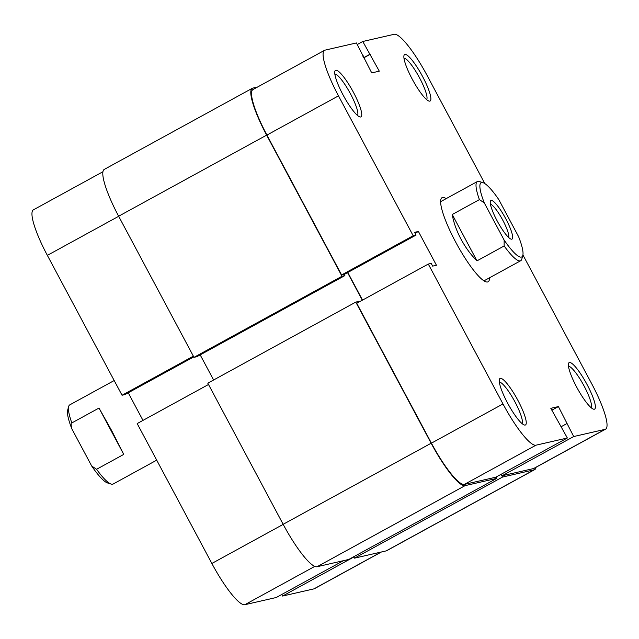 <?xml version="1.0" encoding="UTF-8"?>
<svg xmlns="http://www.w3.org/2000/svg" width="639" height="639" viewBox="0 0 639 639"><rect width="100%" height="100%" fill="white"/><g stroke="black" fill="none" stroke-linecap="round" stroke-linejoin="round"><path stroke-width="0.96" d="M536.073 467.253A50.777 9.92 -118.7 0 1 534.715 469.609A50.777 9.92 -118.7 0 1 534.196 469.801L502.526 477.061L501.064 474.322M534.715 469.609L386.723 550.69A50.777 9.92 -118.7 0 1 386.204 550.89L354.533 558.143L502.526 477.061M354.533 558.143L353.774 556.713M496.727 478.387L465.056 485.648A50.777 9.92 -118.7 0 1 431.141 443.226L355.787 302.095L207.803 383.184L283.157 524.307A50.777 9.92 -118.7 0 0 317.072 566.729L348.734 559.476L496.727 478.387L496.024 477.077M355.787 302.095L358.687 301.432L359.006 302.031M347.552 272.613L362.297 300.226M200.191 354.877L213.61 380.005M118.646 216.222L266.639 135.133A50.777 9.92 -118.7 0 1 252.277 88.31L104.285 169.391A50.777 9.92 -118.7 0 0 118.646 216.222L194 357.345L196.9 356.682L344.892 275.593L344.229 274.355M194 357.345L341.993 276.256L344.892 275.593M266.639 135.133L341.993 276.256M252.277 88.31A50.777 9.92 -118.7 0 1 252.796 88.11L257.565 87.016M353.91 556.976L282.582 596.051L313.973 588.862L381.171 552.04M314.787 566.378L244.841 604.702A49.363 9.649 -118.7 0 1 211.86 563.462L137.177 423.577L208.498 384.494M244.841 604.702L276.232 597.513L343.423 560.691M128.239 392.785L142.984 420.398M193.377 356.171L122.049 395.253L124.948 394.59L193.761 356.889M122.049 395.253L47.358 255.368A49.363 9.649 -118.7 0 1 33.396 209.848L102.927 171.747M381.435 551.984L314.476 588.671A49.363 9.649 -118.7 0 1 313.973 588.862M281.743 594.486L282.582 596.051M412.139 78.98A26.518 5.184 -118.7 0 1 403.992 55.481A26.518 5.184 -118.7 0 1 422.619 76.576A26.518 5.184 -118.7 0 1 428.961 101.058A26.518 5.184 -118.7 0 1 412.139 78.98M426.652 99.612A23.691 4.633 61.3 0 0 419.639 78.03A23.691 4.633 61.3 0 0 403.968 58.213M342.999 94.82A26.518 5.184 -118.7 0 1 334.852 71.328A26.518 5.184 -118.7 0 1 353.487 92.415A26.518 5.184 -118.7 0 1 359.821 116.905A26.518 5.184 -118.7 0 1 342.999 94.82M357.513 115.451A23.691 4.633 61.3 0 0 350.499 93.877A23.691 4.633 61.3 0 0 334.828 74.052M507.502 402.905A26.518 5.184 -118.7 0 1 499.355 379.414A26.518 5.184 -118.7 0 1 517.989 400.509A26.518 5.184 -118.7 0 1 524.323 424.991A26.518 5.184 -118.7 0 1 507.502 402.905M522.015 423.545A23.691 4.633 61.3 0 0 515.002 401.963A23.691 4.633 61.3 0 0 499.331 382.146M576.642 387.066A26.518 5.184 -118.7 0 1 568.494 363.575A26.518 5.184 -118.7 0 1 587.121 384.662A26.518 5.184 -118.7 0 1 593.463 409.152A26.518 5.184 -118.7 0 1 576.642 387.066M591.155 407.698A23.691 4.633 61.3 0 0 584.142 386.124A23.691 4.633 61.3 0 0 568.47 366.299M489.53 277.797A47.949 9.369 -118.7 0 1 486.007 281.847A47.949 9.369 -118.7 0 1 455.583 241.917A47.949 9.369 -118.7 0 1 440.846 199.432A47.949 9.369 -118.7 0 1 446.15 198.641M504.155 245.967L504.131 240.056A42.31 8.267 61.3 0 0 522.822 255.376L521.823 259.075A45.129 8.818 -118.7 0 1 520.713 260.712A45.129 8.818 -118.7 0 1 504.155 245.967L476.982 260.856C470.895 254.857 465.567 247.612 460.991 239.13C456.486 230.615 453.57 222.404 452.236 214.504L479.402 199.616A45.129 8.818 -118.7 0 1 477.341 181.556L440.95 201.493A45.129 8.818 61.3 0 0 440.598 201.748M357.257 44.514L362.768 41.487L394.159 34.298A49.363 9.649 61.3 0 1 427.14 75.538L484.817 183.569M338.486 95.858L413.177 235.735L341.609 274.954L266.918 135.069A49.363 9.649 -118.7 0 1 252.956 89.54L324.524 50.329A49.363 9.649 61.3 0 0 338.486 95.858L266.918 135.069M428.298 264.059L502.989 403.944A49.363 9.649 61.3 0 0 535.961 445.191L567.352 437.995L495.784 477.213L464.393 484.402A49.363 9.649 -118.7 0 1 431.421 443.162L356.73 303.277L428.298 264.059L431.197 263.396L432.659 266.128L436.445 265.265L418.409 231.47L414.615 232.34L416.077 235.072L413.177 235.735M483.923 280.809A45.129 8.818 61.3 0 0 484.322 280.649L520.713 260.712M502.142 475.751L573.71 436.541L605.101 429.344A49.363 9.649 61.3 0 0 605.604 429.152L534.036 468.371A49.363 9.649 -118.7 0 1 533.533 468.563L502.142 475.751L501.303 474.186M362.537 300.09L347.8 272.486M416.077 235.072L344.509 274.291L341.609 274.954M324.524 50.329A49.363 9.649 61.3 0 1 325.027 50.138L356.418 42.949L371.722 72.902L379.302 71.161L362.768 41.487M573.71 436.541L558.406 406.58L550.818 408.321L567.352 437.995M605.604 429.152A49.363 9.649 61.3 0 0 591.642 383.632L522.918 254.929M551.816 410.19L558.406 406.58M561.29 426.644L566.809 423.617M415.11 233.275L418.409 231.47M363.623 57.726L369.669 54.411M363.703 57.877L370.285 54.267M362.784 56.16L363.311 55.865M491.103 200.422A22.006 4.297 -118.7 0 1 505.8 218.81A22.006 4.297 -118.7 0 1 511.799 239.186A22.006 4.297 -118.7 0 1 511.064 239.122A22.006 4.297 -118.7 0 1 497.685 221.869A22.006 4.297 -118.7 0 1 490.345 201.309A22.006 4.297 -118.7 0 1 491.103 200.422M508.644 237.468A19.178 3.746 61.3 0 0 502.318 219.329A19.178 3.746 61.3 0 0 490.432 204.232M477.341 181.556A45.129 8.818 -118.7 0 1 479.314 181.5L482.972 182.65A42.31 8.267 61.3 0 0 484.274 202.875L479.402 199.616M114.189 380.532L69.763 404.87A45.129 8.818 61.3 0 0 68.661 406.516A45.129 8.818 61.3 0 0 71.832 422.938L99.005 408.049L111.641 430.55L123.75 454.401L96.577 469.29A45.129 8.818 61.3 0 0 111.162 484.082A45.129 8.818 61.3 0 0 113.135 484.035L156.707 460.16M71.832 422.938L71.848 428.849A42.31 8.267 -118.7 0 1 67.654 410.214L68.661 406.516M522.822 255.376A42.31 8.267 61.3 0 0 518.628 236.734L498.771 199.552A42.31 8.267 61.3 0 0 482.972 182.65M504.131 240.056L484.274 202.875M111.162 484.082L107.504 482.94A42.31 8.267 -118.7 0 1 91.704 466.039L96.577 469.29M71.848 428.849L91.704 466.039M476.982 260.856L452.236 214.504M99.005 408.049L123.75 454.401M386.204 550.89L534.196 469.801M317.072 566.729L465.056 485.648M283.157 524.307L431.141 443.226M211.86 563.462L283.189 524.379M118.686 216.286L47.358 255.368M535.961 445.191L464.393 484.402M533.533 468.563L605.101 429.344M431.421 443.162L502.989 403.944"/></g></svg>
